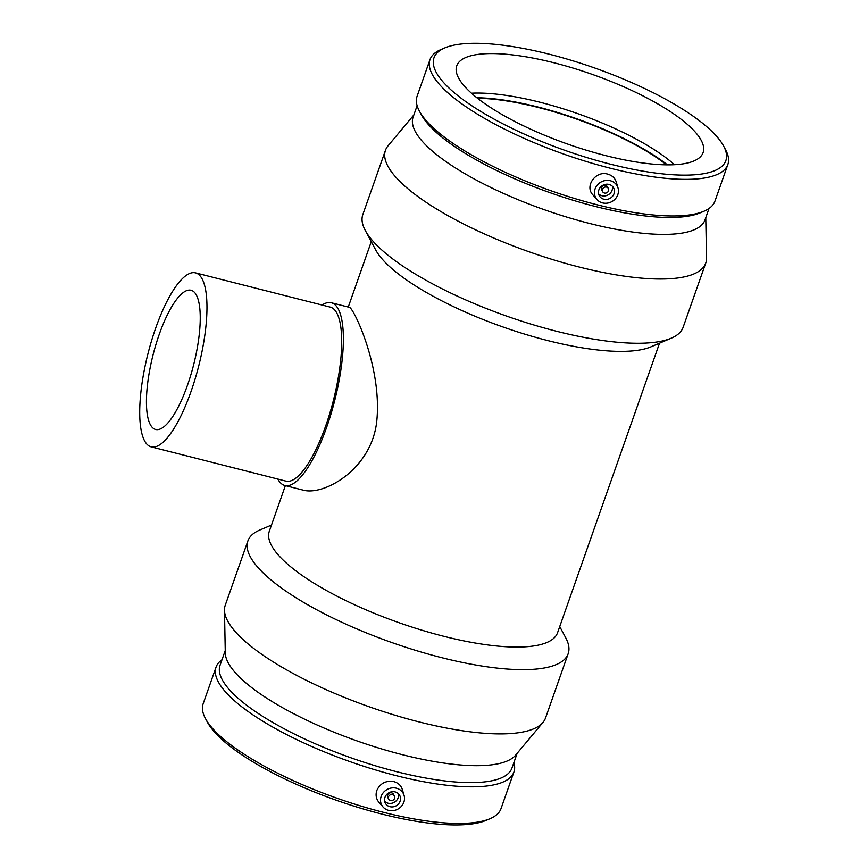 <?xml version="1.0" encoding="UTF-8"?>
<svg xmlns="http://www.w3.org/2000/svg" width="868" height="868" viewBox="0 0 868 868"><rect width="100%" height="100%" fill="white"/><g stroke="black" fill="none" stroke-linecap="round" stroke-linejoin="round"><path stroke-width="1.3" d="M151.227 446.89L285.952 481.132A89.784 26.105 -75.7 0 0 333.366 400.539A89.784 26.105 -75.7 0 0 330.176 307.098L195.452 272.856A89.784 26.105 -75.7 0 0 151.629 340.506A89.784 26.105 -75.7 0 0 144.728 441.107A89.784 26.105 -75.7 0 0 151.227 446.89A89.784 26.105 -75.7 0 0 198.631 366.307A89.784 26.105 -75.7 0 0 195.452 272.856M322.082 305.037A94.276 27.407 104.3 0 1 331.283 302.748A94.276 27.407 104.3 0 1 334.625 400.864A94.276 27.407 104.3 0 1 284.845 485.483A94.276 27.407 104.3 0 1 278.031 479.396A94.276 27.407 104.3 0 1 277.858 479.071M159.235 334.375A71.827 20.875 104.3 0 1 191.025 290.259A71.827 20.875 104.3 0 1 193.575 365.016A71.827 20.875 104.3 0 1 155.643 429.486A71.827 20.875 104.3 0 1 150.446 424.853A71.827 20.875 104.3 0 1 159.235 334.375M331.283 302.748L349.413 307.348C353.558 307.771 382.408 367.837 376.734 421.457C371.537 469.382 323.699 496.16 302.975 490.084L284.845 485.483M604.443 193.022A3.266 2.984 -28.9 0 1 604.03 187.455A3.266 2.984 -28.9 0 1 607.893 191.893A3.266 2.984 -28.9 0 1 604.443 193.022M602.62 191.654L601.665 189.908A3.266 2.984 -28.9 0 1 603.076 185.719A3.266 2.984 -28.9 0 1 607.372 186.75L608.338 188.486M598.595 193.879A8.159 7.465 151.1 0 0 601.915 195.712A8.159 7.465 151.1 0 0 609.792 193.672A8.159 7.465 151.1 0 0 612.363 186.262M603.846 199.195A8.159 7.465 -28.9 0 1 599.3 195.756A8.159 7.465 -28.9 0 1 602.826 185.285A8.159 7.465 -28.9 0 1 613.589 187.857A8.159 7.465 -28.9 0 1 612.472 196.374A8.159 7.465 -28.9 0 1 603.846 199.195M392.596 794.6A3.266 2.984 -28.9 0 1 392.998 800.166A3.266 2.984 -28.9 0 1 389.135 795.728A3.266 2.984 -28.9 0 1 392.596 794.6M394.408 795.967L393.454 794.231A3.266 2.984 151.1 0 0 388.18 793.981A3.266 2.984 151.1 0 0 387.736 797.388L388.69 799.135M398.434 793.743A8.159 7.465 -28.9 0 1 394.202 802.336A8.159 7.465 -28.9 0 1 384.665 801.359M395.114 791.909A8.159 7.465 -28.9 0 1 399.66 795.338A8.159 7.465 -28.9 0 1 396.123 805.819A8.159 7.465 -28.9 0 1 385.37 803.236A8.159 7.465 -28.9 0 1 386.477 794.73A8.159 7.465 -28.9 0 1 395.114 791.909M388.614 810.365A12.239 11.186 -28.9 0 1 383.081 807.023A12.239 11.186 -28.9 0 1 381.161 796.401A12.239 11.186 -28.9 0 1 392.879 787.851A12.239 11.186 -28.9 0 1 404.087 795.413A12.239 11.186 -28.9 0 1 400.734 807.001A12.239 11.186 -28.9 0 1 388.614 810.365M617.799 194.692A12.239 11.186 151.1 0 0 618.016 187.933A12.239 11.186 151.1 0 0 610.345 180.728A12.239 11.186 151.1 0 0 596.652 185.915A12.239 11.186 151.1 0 0 597 199.553A12.239 11.186 151.1 0 0 608.446 202.917A12.239 11.186 151.1 0 0 617.799 194.692M597 199.553L592.963 194.953C584.273 186.229 595.849 170.28 607.795 174.153C612.124 175.39 614.945 178.005 616.247 181.987M383.081 807.023L379.034 802.433C376.148 798.951 375.399 794.98 376.799 790.488C380.217 783.294 385.913 780.343 393.866 781.634C398.206 782.871 401.016 785.486 402.318 789.457L404.087 795.413M222.002 659.767A157.889 44.669 19.4 0 0 216.067 667.101L203.166 703.731A157.889 44.669 19.4 0 0 205.423 718.487L207.343 722.1A154.732 43.78 19.4 0 0 381.464 813.956A154.732 43.78 19.4 0 0 486.254 820.314L490.019 818.708A157.889 44.669 19.4 0 0 501.02 808.618L513.921 771.999A157.889 44.669 19.4 0 0 513.889 762.56M205.423 718.487A157.889 44.669 19.4 0 0 383.092 812.22A157.889 44.669 19.4 0 0 490.019 818.708M216.067 667.101A157.889 44.669 19.4 0 0 395.992 775.601A157.889 44.669 19.4 0 0 513.921 771.999M225.246 650.533L220.049 665.3A154.732 43.78 19.4 0 0 396.372 771.619A154.732 43.78 19.4 0 0 511.946 768.093L517.144 753.326M271.489 525.053L259.738 530.066A169.781 48.033 19.4 0 0 247.901 540.916L225.279 605.159A169.781 48.033 19.4 0 0 224.487 610.237L225.289 652.986A154.732 43.78 19.4 0 0 402.34 754.683A154.732 43.78 19.4 0 0 515.57 755.203L542.988 722.393A169.781 48.033 19.4 0 0 545.549 717.945L568.171 653.702A169.781 48.033 19.4 0 0 565.752 637.828L559.73 626.555M224.487 610.237A169.781 48.033 19.4 0 0 418.745 721.829A169.781 48.033 19.4 0 0 542.988 722.393M247.901 540.916A169.781 48.033 19.4 0 0 441.367 657.586A169.781 48.033 19.4 0 0 568.171 653.702M285.377 485.613L269.33 531.205A152.801 43.237 19.4 0 0 443.439 636.201A152.801 43.237 19.4 0 0 557.571 632.707L659.528 343.196M413.873 114.912L388.029 145.846A169.781 48.033 19.4 0 0 385.468 150.294L362.835 214.537A169.781 48.033 19.4 0 0 365.254 230.411L375.627 249.821A152.801 43.237 19.4 0 0 547.567 340.527A152.801 43.237 19.4 0 0 651.043 346.809L671.279 338.173A169.781 48.033 19.4 0 0 683.116 327.323L705.738 263.08A169.781 48.033 19.4 0 0 706.53 258.002L705.771 217.705M365.254 230.411A169.781 48.033 19.4 0 0 556.301 331.196A169.781 48.033 19.4 0 0 671.279 338.173M385.468 150.294A169.781 48.033 19.4 0 0 578.934 266.953A169.781 48.033 19.4 0 0 705.738 263.08M417.117 105.679L413.103 117.093A154.732 43.78 19.4 0 0 589.426 223.412A154.732 43.78 19.4 0 0 705 219.886L709.015 208.472M444.763 47.924L440.998 49.53A157.889 44.669 19.4 0 0 429.996 59.621L417.096 96.25A157.889 44.669 19.4 0 0 419.342 111.006L421.273 114.619A154.732 43.78 19.4 0 0 595.394 206.476A154.732 43.78 19.4 0 0 700.183 212.844L703.948 211.239A157.889 44.669 19.4 0 0 714.95 201.137L727.851 164.519A157.889 44.669 19.4 0 0 725.594 149.752L723.662 146.139A154.732 43.78 19.4 0 0 594.471 67.921A154.732 43.78 19.4 0 0 444.763 47.924A154.732 43.78 19.4 0 0 466.832 102.348A154.732 43.78 19.4 0 0 610.302 164.139A154.732 43.78 19.4 0 0 723.662 146.139M419.342 111.006A157.889 44.669 19.4 0 0 597.021 204.739A157.889 44.669 19.4 0 0 703.948 211.239M429.996 59.621A157.889 44.669 19.4 0 0 609.911 168.121A157.889 44.669 19.4 0 0 727.851 164.519M605.56 155.578A130.601 36.955 19.4 0 0 703.102 152.594A130.601 36.955 19.4 0 0 592.193 74.366A130.601 36.955 19.4 0 0 456.742 65.838A130.601 36.955 19.4 0 0 605.56 155.578M674.49 164.703A130.601 36.955 19.4 0 0 471.454 93.202M667.438 164.855A131.817 37.291 19.4 0 0 476.857 97.748M666.591 164.844A130.601 36.955 19.4 0 0 477.519 98.268M618.016 187.933L616.247 181.976M348.263 307.055L371.276 241.684"/></g></svg>
